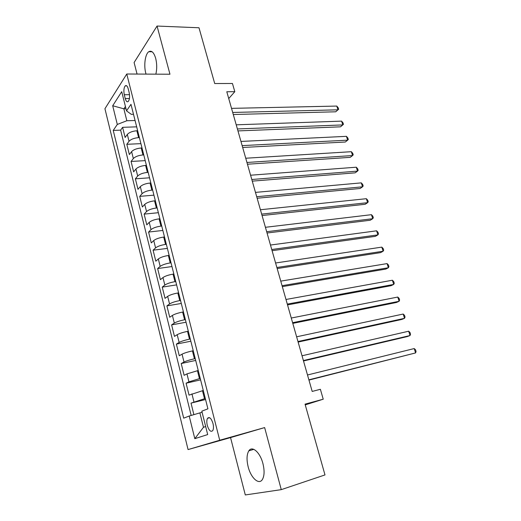 <?xml version="1.0" encoding="UTF-8"?>
<svg xmlns="http://www.w3.org/2000/svg" width="521" height="521" viewBox="0 0 521 521"><rect width="100%" height="100%" fill="white"/><g stroke="black" fill="none" stroke-linecap="round" stroke-linejoin="round"><path stroke-width="0.78" d="M262.929 463.592C260.116 452.332 252.144 445.383 248.83 450.834C246.707 454.423 246.479 459.724 248.146 466.738C250.816 477.796 258.904 485.331 262.376 479.522C264.434 475.894 264.616 470.587 262.929 463.592M155.857 74.151C157.042 69.006 156.984 63.744 155.688 58.359C153.877 52.393 151.578 50.172 148.778 51.716C145.17 54.034 143.633 65.425 145.789 73.201L146.036 74.106M212.985 423.469C211.285 418.291 209.468 416.566 207.547 418.291C206.655 419.9 206.57 422.284 207.286 425.423C208.973 430.62 210.797 432.345 212.75 430.613C213.63 428.991 213.708 426.608 212.985 423.469M281.268 489.642L264.642 427.585L230.549 437.594L245.3 494.95L281.268 489.642L324.987 474.924L305.046 404.146L323.235 399.203L320.382 389.285L312.19 391.434L226.798 91.761L234.808 91.689L232.451 83.49L214.711 83.529L198.996 27.769L157.049 26.05L134.099 62.54L137.062 74.06M230.549 437.594L188.061 449.577L104.936 108.72L126.766 74.008L219.712 440.245L188.061 449.577M137.655 130.738L136.867 130.764C132.419 131.136 129.241 132.36 127.326 134.431L125.125 137.485L122.604 127.319L136.671 126.844M139.387 137.603L138.606 137.635C134.151 138.026 130.96 139.237 129.032 141.289L126.811 144.297L140.911 143.646M126.811 144.297L129.364 154.574L131.605 151.631C133.552 149.625 136.756 148.413 141.217 147.99L142.005 147.957M146.401 165.359L145.613 165.411C141.139 165.88 137.915 167.078 135.935 169.019L133.65 171.852L131.071 161.464L145.203 160.631M150.849 182.962L150.061 183.027C145.574 183.542 142.324 184.734 140.318 186.603L137.987 189.325L135.375 178.82L149.54 177.798M155.343 200.767L154.555 200.839C150.055 201.406 146.785 202.584 144.747 204.382L142.363 206.987L139.732 196.365L153.929 195.16M159.895 218.768L159.1 218.853C154.587 219.471 151.298 220.644 149.221 222.363L146.798 224.851L144.135 214.111L158.364 212.705M164.493 236.977L163.705 237.068C159.172 237.745 155.857 238.905 153.754 240.552L151.279 242.916L148.583 232.053L162.845 230.451M169.149 255.394L168.355 255.498C163.815 256.228 160.475 257.381 158.332 258.944L155.812 261.19L153.089 250.204L167.378 248.4M173.858 274.026L173.057 274.137C168.504 274.925 165.144 276.065 162.969 277.55L160.396 279.666L157.642 268.556L171.969 266.544M178.618 292.867L177.817 292.997C173.252 293.844 169.866 294.964 167.658 296.371L165.033 298.357L162.246 287.117L176.606 284.896M183.438 311.936L182.637 312.072C178.052 312.978 174.639 314.091 172.399 315.413L169.722 317.263L166.902 305.892L181.295 303.456M188.309 331.226L187.508 331.376C182.91 332.339 179.478 333.44 177.199 334.677L174.47 336.39L171.617 324.889L186.036 322.232M193.239 350.744L192.438 350.907C187.827 351.929 184.369 353.017 182.05 354.169L179.27 355.739L176.385 344.101L190.836 341.216M198.227 370.49L186.961 373.889L184.128 375.315L181.21 363.541L195.688 360.428M203.281 390.476L189.045 395.126L186.088 383.215L200.598 379.861M124.285 94.731L125.248 98.573C126.043 101.328 127.033 102.305 128.225 101.504C129.631 99.622 129.944 96.665 129.169 92.627L128.186 88.746C127.398 86.03 126.421 85.066 125.261 85.841C123.842 87.723 123.516 90.687 124.285 94.731L129.527 94.679M126.004 108.765L123.861 108.804L126.844 120.742L117.303 124.441L113.239 130.413L183.692 418.161L189.214 416.032L194.802 438.675L207.684 434.566L201.816 411.173L207.918 408.822L130.979 104.33L126.531 110.869L131.292 114.346L133.493 114.288M117.303 124.441L112.699 105.756L121.725 91.696L126.531 110.869M205.313 398.532L204.506 398.734L202.474 390.665M200.24 378.454L199.439 378.637L197.426 370.672M195.232 358.611L194.424 358.787L192.438 350.907M190.276 339.002L189.475 339.164L187.508 331.376M185.378 319.62L184.577 319.77L182.637 312.072M180.54 300.467L179.738 300.604L177.817 292.997M175.753 281.535L174.958 281.659L173.057 274.137M171.025 262.818L170.23 262.929L168.355 255.498M166.349 244.316L165.554 244.414L163.705 237.068M161.731 226.029L160.937 226.114L159.1 218.853M157.16 207.944L156.372 208.016L154.555 200.839M152.64 190.061L151.852 190.126L150.061 183.027M148.172 172.379L147.384 172.431L145.613 165.411M143.757 154.893L142.969 154.939L141.217 147.99M122.604 127.319L120.631 130.146L191.168 415.452M204.506 398.734L191.025 403.117L193.884 414.651M186.088 383.215L188.941 381.847L199.439 378.637M181.21 363.541L184.011 362.03C186.342 360.916 189.813 359.835 194.424 358.787M176.385 344.101L179.133 342.447C181.425 341.242 184.87 340.148 189.475 339.164M171.617 324.889L174.314 323.092C176.567 321.802 179.992 320.695 184.577 319.77M166.902 305.892L169.546 303.964C171.767 302.59 175.167 301.47 179.738 300.604M162.246 287.117L164.838 285.052C167.026 283.6 170.4 282.467 174.958 281.659M157.642 268.556L160.181 266.361C162.331 264.824 165.685 263.685 170.23 262.929M153.089 250.204L155.577 247.885C157.7 246.27 161.022 245.111 165.554 244.414M148.583 232.053L151.031 229.611C153.115 227.924 156.417 226.759 160.937 226.114M144.135 214.111L146.531 211.552C148.583 209.787 151.865 208.608 156.372 208.016M139.732 196.365L142.083 193.688C144.102 191.852 147.358 190.66 151.852 190.126M135.375 178.82L137.681 176.026C139.674 174.118 142.904 172.92 147.384 172.431M131.071 161.464L133.337 158.56C135.291 156.58 138.501 155.375 142.969 154.939M135.063 120.501L126.844 120.742M126.766 74.008L169.957 74.223L157.049 26.05M264.642 427.585L219.712 440.245M305.254 404.889L323.235 399.203M228.732 98.554L234.808 91.689M125.431 106.466L123.861 108.804L112.699 105.756M202.102 412.313L199.875 412.879L203.477 427.285L205.671 426.536M120.631 130.146L113.239 130.413M191.025 403.117L205.567 399.522M189.214 416.032L199.875 412.879M194.802 438.675L203.477 427.285M233.284 114.522L335.706 111.794L337.966 109.82L232.692 112.458M336.768 106.069L338.175 107.749L338.65 109.247L337.966 109.82L336.768 106.069L231.526 108.361M338.65 109.247L335.706 111.794M237.954 130.914L340.493 126.831L342.792 124.923L237.394 128.947M341.581 121.132L342.974 122.78L343.456 124.291L342.792 124.923L341.581 121.132L236.215 124.812M242.675 147.476L345.325 142.018L347.657 140.162L242.141 145.619M346.432 136.339L347.826 137.961L348.315 139.485L347.657 140.162L346.432 136.339L240.949 141.432M247.442 164.219L350.21 157.355L352.574 155.558L246.941 162.467M351.336 151.696L352.724 153.291L353.218 154.828L352.574 155.558L351.336 151.696L245.736 158.234M252.268 181.139L355.14 172.842L357.536 171.109L251.799 179.498M356.292 167.208L357.673 168.765L358.168 170.321L357.536 171.109L356.292 167.208L250.581 175.219M257.14 198.247L360.122 188.485L362.551 186.811L256.703 196.717M361.294 182.871L362.668 184.401L363.17 185.971L362.551 186.811L361.294 182.871L255.472 192.392M262.07 215.538L365.149 204.278L367.618 202.676L261.659 214.118M366.348 198.696L367.715 200.194L368.223 201.777L367.618 202.676L366.348 198.696L260.415 209.748M267.045 233.017L370.229 220.24L372.73 218.696L266.674 231.715M371.447 214.678L372.808 216.137L373.323 217.745L372.73 218.696L371.447 214.678L265.417 227.299M272.086 250.692L375.361 236.352L377.901 234.88L271.747 249.513M376.605 230.816L377.959 232.249L378.474 233.87L377.901 234.88L376.605 230.816L270.477 245.046M277.179 268.562L380.545 252.633L383.117 251.226L276.872 267.501M381.808 247.123L383.163 248.524L383.684 250.158L383.117 251.226L381.808 247.123L275.589 262.988M282.323 286.635L385.781 269.083L388.392 267.742L282.056 285.697M387.07 263.6L388.412 264.961L388.94 266.615L388.392 267.742L387.07 263.6L280.754 281.132M287.533 304.902L391.069 285.697L393.72 284.427L287.299 304.095M392.385 280.239L393.72 281.568L394.254 283.235L393.72 284.427L392.385 280.239L285.983 299.477M292.795 323.378L396.416 302.486L399.106 301.288L292.6 322.701M397.751 297.055L399.086 298.344L399.62 300.031L399.106 301.288L397.751 297.055L291.272 318.031M298.123 342.069L401.815 319.445L404.543 318.324L297.966 341.522M403.176 314.046L404.498 315.296L405.045 317.002L404.543 318.324L403.176 314.046L296.618 336.8M303.509 360.968L407.272 336.579L410.04 335.531L303.391 360.558M408.659 331.213L409.975 332.424L410.522 334.15L410.04 335.531L408.659 331.213L302.03 355.778M308.953 380.083L415.595 352.925L308.875 379.816M414.202 348.562L415.504 349.734L416.064 351.473L415.595 352.925L414.202 348.562L307.501 374.983M138.606 137.635L136.867 130.764M129.032 141.289L127.326 134.431M193.936 401.893L191.93 393.85M188.941 381.847L186.961 373.889M184.011 362.03L182.05 354.169M179.133 342.447L177.199 334.677M174.314 323.092L172.399 315.413M169.546 303.964L167.658 296.371M164.838 285.052L162.969 277.55M160.181 266.361L158.332 258.944M155.577 247.885L153.754 240.552M151.031 229.611L149.221 222.363M146.531 211.552L144.747 204.382M142.083 193.688L140.318 186.603M137.681 176.026L135.935 169.019M133.337 158.56L131.605 151.631M129.442 98.521L125.248 98.573M253.818 449.356L248.83 450.834M152.125 51.787L148.778 51.716M209.663 417.731L207.547 418.291M126.714 85.835L125.261 85.841"/></g></svg>
